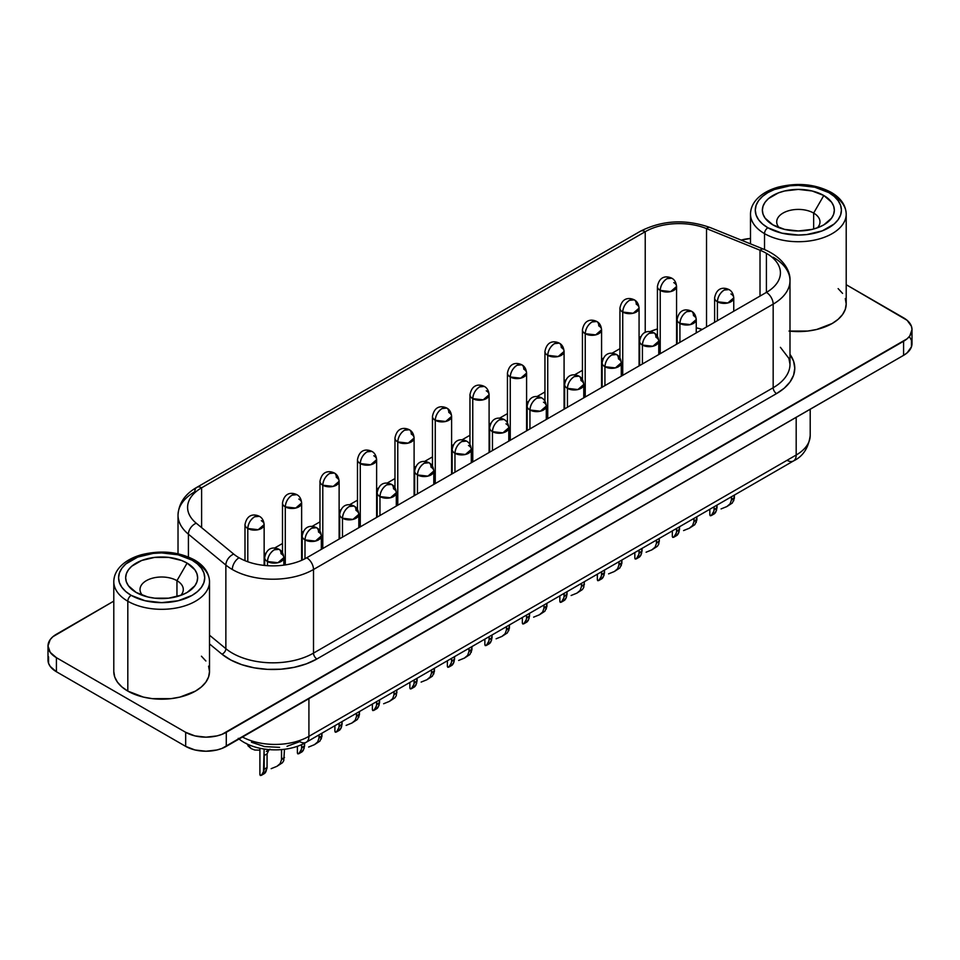 <?xml version="1.0" encoding="UTF-8"?>
<svg xmlns="http://www.w3.org/2000/svg" width="960" height="960" viewBox="0 0 960 960"><rect width="100%" height="100%" fill="white"/><g stroke="black" fill="none" stroke-linecap="round" stroke-linejoin="round"><path stroke-width="1.44" d="M208.584 666.168L209.508 671.556L208.584 676.944L205.86 682.128L201.432 686.904L195.48 691.092L179.964 697.08L170.988 698.652L152.316 698.652L143.34 697.08L127.812 691.092A47.856 27.624 0 0 1 113.796 671.556L114.708 676.944L117.432 682.128L121.86 686.904L127.812 691.092L127.812 601.224L127.812 691.092A47.856 27.624 0 0 0 179.964 697.08A47.856 27.624 0 0 0 209.508 671.556L209.508 581.688C209.16 572.856 204.156 565.608 194.496 559.956A4.788 2.76 -60 0 1 195.48 562.152A47.856 27.624 180 0 1 209.508 581.688A47.856 27.624 180 0 1 179.964 607.212A47.856 27.624 180 0 1 127.812 601.224A4.788 2.76 -60 0 1 131.196 595.368A43.068 24.864 180 0 1 131.196 560.196A43.068 24.864 180 0 1 192.108 560.196L178.128 554.808L161.652 552.912L153.24 553.392L137.724 557.1L125.832 563.964L121.86 568.26L119.4 572.928L118.584 577.776L119.4 582.636L121.86 587.292L125.832 591.588L131.196 595.368L145.164 600.756L161.652 602.64L178.128 600.756L192.108 595.368L197.46 591.588L201.444 587.292L203.892 582.636L204.72 577.776L203.892 572.928L201.444 568.26L197.46 563.964L192.108 560.196A4.788 2.76 -60 0 1 194.496 559.956A4.788 2.76 120 0 0 192.108 560.196A43.068 24.864 180 0 1 192.108 595.368A43.068 24.864 180 0 1 131.196 595.368A4.788 2.76 120 0 0 127.812 601.224A47.856 27.624 0 0 0 176.94 607.872A47.856 27.624 0 0 0 209.064 585.396M789.996 331.164A47.856 27.624 0 0 0 846.204 303.96L846.204 214.092C845.856 205.26 840.852 198.012 831.204 192.36A4.788 2.76 -60 0 1 832.188 194.556A47.856 27.624 180 0 1 846.204 214.092A47.856 27.624 180 0 1 816.66 239.616A47.856 27.624 180 0 1 764.52 233.628A4.788 2.76 -60 0 1 767.892 227.76A43.068 24.864 180 0 1 767.892 192.6A43.068 24.864 180 0 1 828.804 192.6L814.836 187.212L798.348 185.316L789.948 185.796L774.42 189.504L767.892 192.6L762.54 196.368L758.556 200.664L756.108 205.332L755.28 210.18L756.108 215.028L758.556 219.696L762.54 223.992L767.892 227.76L781.872 233.148L798.348 235.044L806.76 234.564L822.276 230.856L834.168 223.992L838.14 219.696L840.6 215.028L841.416 210.18L840.6 205.332L838.14 200.664L834.168 196.368L828.804 192.6A4.788 2.76 -60 0 1 831.204 192.36A4.788 2.76 120 0 0 828.804 192.6A43.068 24.864 180 0 1 828.804 227.76A43.068 24.864 180 0 1 767.892 227.76A4.788 2.76 120 0 0 764.52 233.628A47.856 27.624 0 0 0 813.648 240.264A47.856 27.624 0 0 0 845.772 217.8M813.648 213.072A21.636 12.492 0 0 0 785.448 211.872A21.636 12.492 0 0 0 779.28 227.808A21.636 12.492 180 0 1 776.712 221.904A21.636 12.492 180 0 1 790.068 210.36A21.636 12.492 180 0 1 813.648 213.072L813.648 228.996L813.648 213.072A21.636 12.492 180 0 1 819.984 221.904A21.636 12.492 180 0 1 817.416 227.808A21.636 12.492 0 0 0 813.648 213.072L823.8 195.492L813.648 213.072M772.896 224.88L772.896 224.88A35.988 20.784 180 0 1 772.908 195.492A35.988 20.784 180 0 1 823.8 195.492L831.6 202.224L833.652 206.124L834.348 210.18L833.652 214.236L831.6 218.136L823.8 224.88L818.352 227.46L812.124 229.38L798.348 230.964L784.584 229.38L772.896 224.88L765.096 218.136L763.056 214.236L762.36 210.18L763.056 206.124L765.096 202.224L768.42 198.636L778.356 192.9L784.584 190.98L798.348 189.396L812.124 190.98L823.8 195.492A35.988 20.784 180 0 1 823.8 224.88A35.988 20.784 180 0 1 772.896 224.88M176.952 580.668A21.636 12.492 0 0 0 148.752 579.468A21.636 12.492 0 0 0 142.584 595.404A21.636 12.492 180 0 1 140.016 589.5A21.636 12.492 180 0 1 153.372 577.956A21.636 12.492 180 0 1 176.952 580.668L176.952 596.592L176.952 580.668A21.636 12.492 180 0 1 183.288 589.5A21.636 12.492 180 0 1 180.72 595.404A21.636 12.492 0 0 0 176.952 580.668L187.104 563.088L176.952 580.668M136.2 592.476L136.2 592.476A35.988 20.784 180 0 1 136.2 563.088A35.988 20.784 180 0 1 187.104 563.088L194.904 569.832L196.944 573.72L197.64 577.776L196.944 581.832L194.904 585.732L187.104 592.476L181.644 595.056L168.672 598.164L154.62 598.164L147.876 596.976L136.2 592.476L128.4 585.732L126.348 581.832L125.652 577.776L126.348 573.72L128.4 569.832L131.724 566.232L141.648 560.496L154.62 557.4L168.672 557.4L181.644 560.496L187.104 563.088A35.988 20.784 180 0 1 187.104 592.476A35.988 20.784 180 0 1 136.2 592.476M750.936 210.372A47.856 27.624 0 0 0 764.52 233.628L764.52 249.54L764.52 233.628A47.856 27.624 180 0 1 750.492 214.092L750.492 243.864M490.86 641.94L492.048 637.668L489.132 639.348L489.132 636.66L489.072 639.972L492.048 637.668L492.048 634.98L491.544 640.296L489.336 643.692L490.86 641.94M496.116 638.796L501.9 636.444L496.116 638.796M505.128 633.708L501.9 636.444L505.128 633.708L506.46 629.94L505.128 633.708M506.46 626.652L506.46 629.94L506.46 626.652M528.348 620.292L529.536 616.02L526.632 617.7L526.632 615.012L526.56 618.336L529.536 616.02L529.536 613.332L529.032 618.648L526.824 622.056L528.348 620.292M533.616 617.148L539.4 614.796L533.616 617.148M542.616 612.06L539.4 614.796L542.616 612.06L543.96 608.292L542.616 612.06M543.96 605.004L543.96 608.292L543.96 605.004M565.848 598.644L567.036 594.372L564.12 596.052L564.12 593.364L564.06 596.688L567.036 594.372L567.036 591.684L566.532 597L564.324 600.408L565.848 598.644M571.104 595.5L576.888 593.148L571.104 595.5M580.116 590.412L576.888 593.148L580.116 590.412L581.448 586.644L580.116 590.412M581.448 583.368L581.448 586.644L581.448 583.368M603.336 576.996L604.524 572.724L601.62 574.404L601.62 571.716L601.548 575.04L604.524 572.724L604.524 570.036L604.02 575.352L601.812 578.76L603.336 576.996M608.592 573.864L614.376 571.5L608.592 573.864M617.604 568.764L614.376 571.5L617.604 568.764L618.936 564.996L617.604 568.764M618.936 561.72L618.936 564.996L618.936 561.72M640.824 555.36L642.024 551.076L639.108 552.756L639.108 550.068L639.036 553.392L642.024 551.076L642.024 548.388L641.508 553.716L639.312 557.112L640.824 555.36M646.092 552.216L651.876 549.852L646.092 552.216M655.104 547.116L651.876 549.852L655.104 547.116L656.436 543.348L655.104 547.116M656.436 540.072L656.436 543.348L656.436 540.072M678.324 533.712L679.512 529.428L676.596 531.108L676.596 528.42L676.536 531.744L679.512 529.428L679.512 526.74L679.008 532.068L676.8 535.464L678.324 533.712M683.58 530.568L689.364 528.216L683.58 530.568M692.592 525.468L689.364 528.216L692.592 525.468L693.924 521.7L692.592 525.468M693.924 518.424L693.924 521.7L693.924 518.424M715.812 512.064L717 507.78L714.096 509.46L714.096 506.784L714.024 510.096L717 507.78L717 505.104L716.496 510.42L714.3 513.816L715.812 512.064M721.08 508.92L726.864 506.568L721.08 508.92M730.08 503.82L726.864 506.568L730.08 503.82L731.424 500.052L730.08 503.82M731.424 496.776L731.424 500.052L731.424 496.776M453.36 663.588L454.548 659.304L451.644 660.996L451.644 658.308L451.572 661.62L454.548 659.304L454.548 656.628L454.044 661.944L451.848 665.34L453.36 663.588M458.628 660.444L464.412 658.092L458.628 660.444M467.628 655.356L464.412 658.092L467.628 655.356L468.972 651.576L467.628 655.356M468.972 648.3L468.972 651.576L468.972 648.3M415.872 685.236L417.06 680.952L414.156 682.632L414.156 679.956L414.084 683.268L417.06 680.952L417.06 678.276L416.556 683.592L414.348 686.988L415.872 685.236M421.128 682.092L426.912 679.74L421.128 682.092M430.14 676.992L426.912 679.74L430.14 676.992L431.472 673.224L430.14 676.992M431.472 669.948L431.472 673.224L431.472 669.948M378.372 706.884L379.572 702.6L376.656 704.28L376.656 701.592L376.584 704.916L379.572 702.6L379.572 699.912L379.068 705.24L376.86 708.636L378.372 706.884M383.64 703.74L389.424 701.376L383.64 703.74M392.652 698.64L389.424 701.376L392.652 698.64L393.984 694.872L392.652 698.64M393.984 691.596L393.984 694.872L393.984 691.596M340.884 728.52L342.072 724.248L339.168 725.928L339.168 723.24L339.096 726.564L342.072 724.248L342.072 721.56L341.568 726.888L339.36 730.284L340.884 728.52M346.14 725.388L351.936 723.024L346.14 725.388M355.152 720.288L351.936 723.024L355.152 720.288L356.484 716.52L355.152 720.288M356.484 713.244L356.484 716.52L356.484 713.244M303.396 750.168L304.584 745.896L301.668 747.576L301.668 744.576L301.608 748.212L304.584 745.896L304.584 743.16L304.08 748.524L301.872 751.932L303.396 750.168M308.652 747.036L314.436 744.672L308.652 747.036M317.664 741.936L314.436 744.672L317.664 741.936L318.996 738.168L317.664 741.936M318.996 734.892L318.996 738.168L318.996 734.892M265.896 771.816L267.084 767.544L264.18 769.224L264.18 755.544L267.084 753.864L267.084 767.544L264.18 769.224L264.18 755.544L267.084 753.864L268.572 750.468L267.084 753.864L267.024 768.18L264.384 773.58L265.896 771.816M271.164 768.672L276.948 766.32L271.164 768.672M280.164 763.584L276.948 766.32L280.164 763.584L281.508 759.816L280.164 763.584M281.508 749.604L281.508 759.816L281.508 749.604M254.568 516.792C250.452 519.624 248.196 523.536 247.8 528.504L258.228 529.704L264.144 524.604A9.576 5.52 180 0 1 258.228 529.704A9.576 5.52 180 0 1 247.8 528.504L247.8 561.756L247.8 528.504A9.576 5.52 180 0 1 244.992 524.604A9.576 5.52 0 0 0 247.8 528.504A9.576 5.52 -60 0 1 254.568 516.792A9.576 5.52 -60 0 1 259.356 516.312L254.568 516.792M292.056 495.144C287.952 497.976 285.696 501.888 285.288 506.868L295.728 508.056L301.632 502.956A9.576 5.52 180 0 1 295.728 508.056A9.576 5.52 180 0 1 285.288 506.868L285.288 564.924L285.288 506.868A9.576 5.52 180 0 1 282.492 502.956A9.576 5.52 0 0 0 285.288 506.868A9.576 5.52 -60 0 1 292.056 495.144A9.576 5.52 -60 0 1 296.844 494.664L292.056 495.144M329.556 473.496C325.44 476.328 323.184 480.24 322.788 485.22L333.216 486.408L339.12 481.308A9.576 5.52 180 0 1 333.216 486.408A9.576 5.52 180 0 1 322.788 485.22L322.788 548.508L322.788 485.22A9.576 5.52 180 0 1 319.98 481.308A9.576 5.52 0 0 0 322.788 485.22A9.576 5.52 -60 0 1 329.556 473.496A9.576 5.52 -60 0 1 334.344 473.016L329.556 473.496M367.044 451.848C362.94 454.68 360.684 458.592 360.276 463.572L370.704 464.772L376.62 459.66A9.576 5.52 180 0 1 370.704 464.772A9.576 5.52 180 0 1 360.276 463.572L360.276 526.872L360.276 463.572A9.576 5.52 180 0 1 357.48 459.66A9.576 5.52 0 0 0 360.276 463.572A9.576 5.52 -60 0 1 367.044 451.848A9.576 5.52 -60 0 1 371.832 451.368L367.044 451.848M404.544 430.2C400.428 433.032 398.172 436.944 397.776 441.924L408.204 443.124L414.108 438.012A9.576 5.52 180 0 1 408.204 443.124A9.576 5.52 180 0 1 397.776 441.924L397.776 505.224L397.776 441.924A9.576 5.52 180 0 1 394.968 438.012A9.576 5.52 0 0 0 397.776 441.924A9.576 5.52 -60 0 1 404.544 430.2A9.576 5.52 -60 0 1 409.32 429.732L404.544 430.2M666.996 278.676C662.88 281.508 660.624 285.42 660.228 290.4L670.656 291.6L676.56 286.488A9.576 5.52 180 0 1 670.656 291.6A9.576 5.52 180 0 1 660.228 290.4L660.228 353.7L660.228 290.4A9.576 5.52 180 0 1 657.42 286.488A9.576 5.52 0 0 0 660.228 290.4A9.576 5.52 -60 0 1 666.996 278.676A9.576 5.52 -60 0 1 671.772 278.196L666.996 278.676M629.496 300.324C625.392 303.156 623.136 307.068 622.728 312.048L633.156 313.248L639.072 308.136A9.576 5.52 180 0 1 633.156 313.248A9.576 5.52 180 0 1 622.728 312.048L622.728 375.348L622.728 312.048A9.576 5.52 180 0 1 619.932 308.136A9.576 5.52 0 0 0 622.728 312.048A9.576 5.52 -60 0 1 629.496 300.324A9.576 5.52 -60 0 1 634.284 299.844L629.496 300.324M592.008 321.972C587.892 324.804 585.636 328.716 585.24 333.696L595.668 334.884L601.572 329.784A9.576 5.52 180 0 1 595.668 334.884A9.576 5.52 180 0 1 585.24 333.696L585.24 396.984L585.24 333.696A9.576 5.52 180 0 1 582.432 329.784A9.576 5.52 0 0 0 585.24 333.696A9.576 5.52 -60 0 1 592.008 321.972A9.576 5.52 -60 0 1 596.796 321.492L592.008 321.972M554.508 343.62C550.404 346.452 548.148 350.364 547.74 355.332L558.18 356.532L564.084 351.432A9.576 5.52 180 0 1 558.18 356.532A9.576 5.52 180 0 1 547.74 355.332L547.74 418.632L547.74 355.332A9.576 5.52 180 0 1 544.944 351.432A9.576 5.52 0 0 0 547.74 355.332A9.576 5.52 -60 0 1 554.508 343.62A9.576 5.52 -60 0 1 559.296 343.14L554.508 343.62M517.02 365.256C512.904 368.1 510.648 372 510.252 376.98L520.68 378.18L526.596 373.08A9.576 5.52 180 0 1 520.68 378.18A9.576 5.52 180 0 1 510.252 376.98L510.252 440.28L510.252 376.98A9.576 5.52 180 0 1 507.444 373.08A9.576 5.52 0 0 0 510.252 376.98A9.576 5.52 -60 0 1 517.02 365.256A9.576 5.52 -60 0 1 521.808 364.788L517.02 365.256M479.532 386.904C475.416 389.748 473.16 393.648 472.764 398.628L483.192 399.828L489.096 394.728A9.576 5.52 180 0 1 483.192 399.828A9.576 5.52 180 0 1 472.764 398.628L472.764 461.928L472.764 398.628A9.576 5.52 180 0 1 469.956 394.728A9.576 5.52 0 0 0 472.764 398.628A9.576 5.52 -60 0 1 479.532 386.904A9.576 5.52 -60 0 1 484.308 386.436L479.532 386.904M261.336 520.692A9.576 5.52 180 0 1 264.144 524.604C263.7 520.488 262.116 517.728 259.356 516.312L259.356 516.312C256.032 514.608 247.368 512.52 244.992 524.604L244.992 560.676M298.824 499.044A9.576 5.52 180 0 1 301.632 502.956C301.2 498.84 299.604 496.08 296.844 494.664L296.844 494.664C293.52 492.96 284.856 490.884 282.492 502.956L282.492 552.732M336.324 477.396A9.576 5.52 180 0 1 339.12 481.308C338.688 477.192 337.092 474.432 334.344 473.016A9.576 5.52 -60 0 1 336.324 477.396M373.812 455.76A9.576 5.52 180 0 1 376.62 459.66C376.188 455.544 374.592 452.784 371.832 451.368A9.576 5.52 -60 0 1 371.832 451.38C368.508 449.676 359.844 447.588 357.48 459.66L357.48 509.436M411.312 434.112A9.576 5.52 180 0 1 414.108 438.012C413.676 433.896 412.08 431.136 409.32 429.732A9.576 5.52 -60 0 1 411.312 434.112M673.764 282.588A9.576 5.52 180 0 1 676.56 286.488C676.128 282.372 674.532 279.612 671.772 278.196A9.576 5.52 -60 0 1 671.784 278.208C668.448 276.504 659.784 274.416 657.42 286.488L657.42 336.264M636.264 304.224A9.576 5.52 180 0 1 639.072 308.136C638.64 304.02 637.044 301.26 634.284 299.844A9.576 5.52 -60 0 1 636.264 304.224M598.776 325.872A9.576 5.52 180 0 1 601.572 329.784C601.14 325.668 599.544 322.908 596.796 321.492A9.576 5.52 -60 0 1 598.776 325.872M561.276 347.52A9.576 5.52 180 0 1 564.084 351.432C563.652 347.316 562.056 344.556 559.296 343.14A9.576 5.52 -60 0 1 561.276 347.52M523.788 369.168A9.576 5.52 180 0 1 526.596 373.08C526.152 368.964 524.556 366.204 521.808 364.788A9.576 5.52 -60 0 1 523.788 369.168M486.288 390.816A9.576 5.52 180 0 1 489.096 394.728C488.664 390.612 487.068 387.84 484.308 386.436A9.576 5.52 -60 0 1 484.32 386.436C480.984 384.732 472.32 382.644 469.956 394.728L469.956 444.492M247.992 745.788L251.088 748.536M274.26 549.804C270.156 552.636 267.9 556.548 267.492 561.528L277.92 562.728L283.836 557.616A9.576 5.52 180 0 1 277.92 562.728A9.576 5.52 180 0 1 267.492 561.528L267.492 565.692L267.492 561.528A9.576 5.52 180 0 1 264.696 557.616A9.576 5.52 0 0 0 267.492 561.528A9.576 5.52 -60 0 1 274.26 549.804A9.576 5.52 -60 0 1 279.048 549.324L274.26 549.804M311.76 528.156C307.644 530.988 305.388 534.9 304.992 539.88L315.42 541.08L321.324 535.968A9.576 5.52 180 0 1 315.42 541.08A9.576 5.52 180 0 1 304.992 539.88L304.992 558.744L304.992 539.88A9.576 5.52 180 0 1 302.184 535.968A9.576 5.52 0 0 0 304.992 539.88A9.576 5.52 -60 0 1 311.76 528.156A9.576 5.52 -60 0 1 316.536 527.688L311.76 528.156M349.248 506.508C345.132 509.352 342.876 513.252 342.48 518.232L352.908 519.432L358.824 514.32A9.576 5.52 180 0 1 352.908 519.432A9.576 5.52 180 0 1 342.48 518.232L342.48 537.144L342.48 518.232A9.576 5.52 180 0 1 339.672 514.32A9.576 5.52 0 0 0 342.48 518.232A9.576 5.52 -60 0 1 349.248 506.508A9.576 5.52 -60 0 1 354.036 506.04L349.248 506.508M386.736 484.86C382.632 487.704 380.376 491.604 379.968 496.584L390.408 497.784L396.312 492.684A9.576 5.52 180 0 1 390.408 497.784A9.576 5.52 180 0 1 379.968 496.584L379.968 515.496L379.968 496.584A9.576 5.52 180 0 1 377.172 492.684A9.576 5.52 0 0 0 379.968 496.584A9.576 5.52 -60 0 1 386.736 484.86A9.576 5.52 -60 0 1 391.524 484.392L386.736 484.86M424.236 463.212C420.12 466.056 417.864 469.956 417.468 474.936L427.896 476.136L433.8 471.036A9.576 5.52 180 0 1 427.896 476.136A9.576 5.52 180 0 1 417.468 474.936L417.468 493.848L417.468 474.936A9.576 5.52 180 0 1 414.66 471.036A9.576 5.52 0 0 0 417.468 474.936A9.576 5.52 -60 0 1 424.236 463.212A9.576 5.52 -60 0 1 429.024 462.744L424.236 463.212M461.724 441.576C457.62 444.408 455.364 448.32 454.956 453.288L465.384 454.488L471.3 449.388A9.576 5.52 180 0 1 465.384 454.488A9.576 5.52 180 0 1 454.956 453.288L454.956 472.2L454.956 453.288A9.576 5.52 180 0 1 452.16 449.388A9.576 5.52 0 0 0 454.956 453.288A9.576 5.52 -60 0 1 461.724 441.576A9.576 5.52 -60 0 1 466.512 441.096L461.724 441.576M724.176 290.052C720.072 292.884 717.816 296.796 717.408 301.764L727.836 302.964L733.752 297.864A9.576 5.52 180 0 1 727.836 302.964A9.576 5.52 180 0 1 717.408 301.764L717.408 320.676L717.408 301.764A9.576 5.52 180 0 1 714.612 297.864A9.576 5.52 0 0 0 717.408 301.764A9.576 5.52 -60 0 1 724.176 290.052A9.576 5.52 -60 0 1 728.964 289.572L724.176 290.052M686.688 311.688C682.572 314.532 680.316 318.432 679.92 323.412L690.348 324.612L696.252 319.512A9.576 5.52 180 0 1 690.348 324.612A9.576 5.52 180 0 1 679.92 323.412L679.92 342.324L679.92 323.412A9.576 5.52 180 0 1 677.112 319.512A9.576 5.52 0 0 0 679.92 323.412A9.576 5.52 -60 0 1 686.688 311.688A9.576 5.52 -60 0 1 691.476 311.22L686.688 311.688M649.188 333.336C645.084 336.18 642.828 340.08 642.42 345.06L652.86 346.26L658.764 341.148A9.576 5.52 180 0 1 652.86 346.26A9.576 5.52 180 0 1 642.42 345.06L642.42 363.972L642.42 345.06A9.576 5.52 180 0 1 639.624 341.148A9.576 5.52 0 0 0 642.42 345.06A9.576 5.52 -60 0 1 649.188 333.336A9.576 5.52 -60 0 1 653.976 332.868L649.188 333.336M611.7 354.984C607.584 357.816 605.328 361.728 604.932 366.708L615.36 367.908L621.276 362.796A9.576 5.52 180 0 1 615.36 367.908A9.576 5.52 180 0 1 604.932 366.708L604.932 385.62L604.932 366.708A9.576 5.52 180 0 1 602.124 362.796A9.576 5.52 0 0 0 604.932 366.708A9.576 5.52 -60 0 1 611.7 354.984A9.576 5.52 -60 0 1 616.488 354.516L611.7 354.984M574.212 376.632C570.096 379.464 567.84 383.376 567.444 388.356L577.872 389.556L583.776 384.444A9.576 5.52 180 0 1 577.872 389.556A9.576 5.52 180 0 1 567.444 388.356L567.444 407.268L567.444 388.356A9.576 5.52 180 0 1 564.636 384.444A9.576 5.52 0 0 0 567.444 388.356A9.576 5.52 -60 0 1 574.212 376.632A9.576 5.52 -60 0 1 578.988 376.152L574.212 376.632M536.712 398.28C532.608 401.112 530.352 405.024 529.944 410.004L540.372 411.204L546.288 406.092A9.576 5.52 180 0 1 540.372 411.204A9.576 5.52 180 0 1 529.944 410.004L529.944 428.916L529.944 410.004A9.576 5.52 180 0 1 527.148 406.092A9.576 5.52 0 0 0 529.944 410.004A9.576 5.52 -60 0 1 536.712 398.28A9.576 5.52 -60 0 1 541.5 397.8L536.712 398.28M281.028 553.716A9.576 5.52 180 0 1 283.836 557.616C283.404 553.5 281.808 550.74 279.048 549.324A9.576 5.52 -60 0 1 281.028 553.716M318.528 532.068A9.576 5.52 180 0 1 321.324 535.968C320.892 531.852 319.296 529.092 316.536 527.688A9.576 5.52 -60 0 1 318.528 532.068M356.016 510.42A9.576 5.52 180 0 1 358.824 514.32C358.38 510.204 356.796 507.444 354.036 506.04A9.576 5.52 -60 0 1 356.016 510.42M393.504 488.772A9.576 5.52 180 0 1 396.312 492.684C395.88 488.568 394.284 485.796 391.524 484.392A9.576 5.52 -60 0 1 393.504 488.772M431.004 467.124A9.576 5.52 180 0 1 433.8 471.036C433.368 466.92 431.772 464.16 429.024 462.744A9.576 5.52 -60 0 1 431.004 467.124M468.492 445.476A9.576 5.52 180 0 1 471.3 449.388C470.868 445.272 469.272 442.512 466.512 441.096L466.512 441.096C463.188 439.392 454.524 437.304 452.16 449.388L452.16 473.82M730.944 293.952A9.576 5.52 180 0 1 733.752 297.864C733.32 293.748 731.724 290.988 728.964 289.572L728.964 289.572C725.64 287.868 716.976 285.78 714.612 297.864L714.612 322.296M693.456 315.6A9.576 5.52 180 0 1 696.252 319.512C695.82 315.396 694.224 312.624 691.476 311.22A9.576 5.52 -60 0 1 693.456 315.6M655.956 337.248A9.576 5.52 180 0 1 658.764 341.148C658.332 337.044 656.736 334.272 653.976 332.868A9.576 5.52 -60 0 1 655.956 337.248M618.468 358.896A9.576 5.52 180 0 1 621.276 362.796C620.832 358.68 619.236 355.92 616.488 354.516A9.576 5.52 -60 0 1 618.468 358.896M580.98 380.544A9.576 5.52 180 0 1 583.776 384.444C583.344 380.328 581.748 377.568 578.988 376.152A9.576 5.52 -60 0 1 580.98 380.544M543.48 402.18A9.576 5.52 180 0 1 546.288 406.092C545.856 401.976 544.26 399.216 541.5 397.8A9.576 5.52 -60 0 1 541.5 397.812C538.176 396.108 529.512 394.02 527.148 406.092L527.148 430.524M276.948 766.32L282.42 762.768L283.74 760.692L284.484 749.28L283.776 760.608M264.108 769.86L264.108 749.064L263.472 772.404M314.436 744.672L319.908 741.12L321.912 736.488L321.972 733.164L321.276 738.96M301.608 744.6L301.608 748.212L301.608 744.6M351.936 723.024L357.408 719.472L359.4 714.84L359.472 711.528L358.764 717.312M339.096 723.288L339.096 726.564L339.096 723.288M389.424 701.376L394.896 697.824L396.228 695.748L396.96 689.88L396.264 695.664M376.584 701.64L376.584 704.916L376.584 701.64M426.912 679.74L432.384 676.188L434.388 671.544L434.448 668.232L433.752 674.016M414.084 679.992L414.084 683.268L414.084 679.992M464.412 658.092L469.884 654.54L471.876 649.896L471.948 646.584L471.24 652.368M451.572 658.344L451.572 661.62L451.572 658.344M726.864 506.568L732.336 503.016L734.328 498.372L734.4 495.06L733.692 500.844M714.024 506.82L714.024 510.096L714.024 506.82M689.364 528.216L694.836 524.664L696.84 520.02L696.9 516.708L696.204 522.492M676.536 528.468L676.536 531.744L676.536 528.468M651.876 549.852L657.348 546.3L658.68 544.224L659.412 538.356L658.716 544.14M639.036 550.116L639.036 553.392L639.036 550.116M614.376 571.5L619.86 567.948L621.852 563.316L621.924 559.992L621.216 565.788M601.548 571.764L601.548 575.04L601.548 571.764M576.888 593.148L582.36 589.596L583.692 587.52L584.424 581.64L583.728 587.436M564.06 593.4L564.06 596.688L564.06 593.4M539.4 614.796L544.872 611.244L546.864 606.612L546.936 603.288L546.228 609.084M526.56 615.048L526.56 618.336L526.56 615.048M442.032 408.552C437.928 411.396 435.672 415.296 435.264 420.276L445.692 421.476L451.608 416.364A9.576 5.52 180 0 1 445.692 421.476A9.576 5.52 180 0 1 435.264 420.276L435.264 483.576L435.264 420.276A9.576 5.52 180 0 1 432.468 416.364A9.576 5.52 0 0 0 435.264 420.276A9.576 5.52 -60 0 1 442.032 408.552A9.576 5.52 -60 0 1 446.82 408.084L442.032 408.552M448.8 412.464A9.576 5.52 180 0 1 451.608 416.364C451.176 412.248 449.58 409.488 446.82 408.084A9.576 5.52 -60 0 1 448.8 412.464M499.224 419.928C495.108 422.76 492.852 426.672 492.456 431.652L502.884 432.84L508.788 427.74A9.576 5.52 180 0 1 502.884 432.84A9.576 5.52 180 0 1 492.456 431.652L492.456 450.552L492.456 431.652A9.576 5.52 180 0 1 489.648 427.74A9.576 5.52 0 0 0 492.456 431.652A9.576 5.52 -60 0 1 499.224 419.928A9.576 5.52 -60 0 1 504 419.448L499.224 419.928M505.992 423.828A9.576 5.52 180 0 1 508.788 427.74C508.356 423.624 506.76 420.864 504 419.448A9.576 5.52 -60 0 1 504.012 419.448C500.676 417.744 492.024 415.668 489.648 427.74L489.648 452.172M501.9 636.444L507.372 632.892L509.376 628.26L509.436 624.936L508.74 630.72M489.072 636.696L489.072 639.972L489.072 636.696M178.02 515.052A57.42 33.156 0 0 0 188.412 534.18L225.864 565.068A9.576 6.396 -50.5 0 1 233.712 554.088L196.248 523.2A9.576 6.396 129.5 0 0 188.412 534.18L225.864 565.068A57.42 33.156 0 0 0 232.308 569.496A9.576 5.52 -60 0 1 239.064 557.772A47.856 27.624 180 0 1 233.712 554.088A9.576 6.396 129.5 0 0 225.864 565.068L225.864 648.684A4.788 3.204 -50.5 0 1 221.952 654.18L209.508 643.92L221.952 654.18L230.88 660.06L241.8 664.68L254.196 667.836L267.492 669.36L281.028 669.192L294.18 667.332L306.336 663.864L316.896 658.98L776.556 393.588L784.296 388.152L790.044 381.936L793.584 375.204L794.784 368.196L793.584 361.188L789.996 354.384A62.208 35.916 180 0 1 776.556 393.588A4.788 2.76 60 0 1 773.172 387.732A57.42 33.156 0 0 0 789.996 364.284L788.892 358.38L780.42 347.328M178.02 553.776L178.02 515.16A57.42 33.156 180 0 1 194.844 491.724A9.576 5.52 60 0 1 196.824 487.344A9.576 5.52 60 0 1 201.612 487.812A9.576 5.52 -120 0 0 196.824 487.344C184.968 494.088 178.704 503.364 178.02 515.16A57.42 33.156 180 0 0 188.412 534.18L188.412 556.992L188.412 534.18A9.576 6.396 -50.5 0 1 196.248 523.2A47.856 27.624 180 0 1 201.612 487.812L645.228 231.696A9.576 5.52 -120 0 0 640.452 231.216A9.576 5.52 60 0 1 645.228 231.696A47.856 27.624 180 0 1 706.524 228.6L760.02 250.224A47.856 27.624 180 0 1 766.404 253.32A47.856 27.624 180 0 1 780.42 272.856A47.856 27.624 180 0 1 766.404 292.392L766.404 253.32A47.856 27.624 180 0 1 766.404 292.392A9.576 5.52 60 0 1 773.172 304.116A57.42 33.156 0 0 0 789.996 280.2M909.816 337.272L911.448 340.38L911.448 346.848L907.164 352.824L903.588 355.344L221.928 748.44L216.96 749.976L205.98 751.236L194.988 749.976L185.676 746.376L56.412 671.748L50.184 666.372L48.552 663.264L48.552 656.796M912 329.556L912 343.62A28.716 16.572 0 0 1 903.588 355.344L903.588 341.268L903.588 355.344L226.284 746.376L226.284 732.312A28.716 16.572 180 0 1 185.676 732.312L185.676 746.376L56.412 671.748L56.412 657.684L185.676 732.312L185.676 746.376A28.716 16.572 0 0 0 226.284 746.376L226.284 732.312L903.588 341.268A28.716 16.572 180 0 0 912 329.556A28.716 16.572 180 0 0 903.588 317.832L846.204 284.7L907.164 320.34L911.448 326.316L912 329.556L909.816 335.892L907.164 338.76L221.928 734.376L216.96 735.912L205.98 737.172L194.988 735.912L185.676 732.312L56.412 657.684L50.184 652.308L48 645.96L50.184 639.624L52.836 636.756L113.796 601.116L56.412 634.236A28.716 16.572 180 0 0 48 645.96L48 660.024A28.716 16.572 0 0 0 56.412 671.748L56.412 657.684A28.716 16.572 180 0 1 48 645.96M741.18 240.096L750.492 238.464A28.716 16.572 180 0 0 741.18 240.096M789.012 331.056L807.684 331.056L816.66 329.484L832.188 323.496L838.14 319.308L842.568 314.532L845.292 309.348L846.204 303.96L845.292 298.572M842.568 293.388L838.14 288.612M205.86 660.984L201.432 656.208M702.252 329.424L696.252 327.816A47.856 27.624 0 0 1 702.252 329.424M657.42 328.956L650.064 331.62A47.856 27.624 0 0 1 657.42 328.956M640.74 336.66L639.072 337.62L640.74 336.66M619.932 348.672L612.024 353.232L619.932 348.672M603.252 358.296L601.572 359.268L603.252 358.296M582.432 370.32L574.536 374.88L582.432 370.32M565.764 379.944L564.084 380.916L565.764 379.944M544.944 391.968L537.036 396.528L544.944 391.968M528.264 401.592L526.596 402.564L528.264 401.592M507.444 413.616L499.548 418.176L507.444 413.616M490.776 423.24L489.096 424.212L490.776 423.24M469.956 435.264L462.06 439.824L469.956 435.264M453.276 444.888L451.608 445.848L453.276 444.888M432.468 456.9L424.56 461.472L432.468 456.9M415.788 466.536L414.108 467.496L415.788 466.536M394.968 478.548L387.072 483.108L394.968 478.548M378.288 488.184L376.62 489.144L378.288 488.184M357.48 500.196L349.572 504.756L357.48 500.196M340.8 509.82L339.12 510.792L340.8 509.82M319.98 521.844L312.084 526.404L319.98 521.844M303.312 531.468L301.632 532.44L303.312 531.468M282.492 543.492L274.584 548.052L282.492 543.492M265.812 553.116L264.144 554.088L265.812 553.116M242.472 737.028A47.856 27.624 0 0 0 308.916 736.344A12.924 7.464 60 0 1 306.24 742.26A12.924 7.464 60 0 1 299.772 741.612L287.028 746.304M279.636 747.348L264.564 746.592L251.472 742.224M706.524 228.6A9.576 4.488 -68 0 1 710.124 227.544A9.576 4.488 112 0 0 706.524 228.6L706.524 326.964L706.524 228.6L760.02 250.224A9.576 4.488 -68 0 1 763.608 249.168A9.576 4.488 112 0 0 760.02 250.224A47.856 27.624 180 0 1 766.404 253.32L766.404 292.392L306.744 557.772A9.576 5.52 60 0 1 313.512 569.496L773.172 304.116A9.576 5.52 -120 0 0 766.404 292.392L306.744 557.772A47.856 27.624 180 0 1 239.064 557.772A9.576 5.52 120 0 0 232.308 569.496A57.42 33.156 0 0 0 313.512 569.496A9.576 5.52 -120 0 0 306.744 557.772A47.856 27.624 180 0 1 239.064 557.772A47.856 27.624 180 0 1 233.712 554.088L196.248 523.2A47.856 27.624 180 0 1 187.596 507.348A47.856 27.624 180 0 1 201.612 487.812L201.612 527.616L201.612 487.812L645.228 231.696A47.856 27.624 180 0 1 706.524 228.6M773.172 387.732A57.42 33.156 0 0 0 789.996 364.284L789.996 280.668A57.42 33.156 180 0 1 773.172 304.116L773.172 387.732L313.512 653.112L313.512 569.496A57.42 33.156 180 0 1 232.308 569.496A57.42 33.156 180 0 1 225.864 565.068L225.864 648.684L209.508 635.196L225.864 648.684A57.42 33.156 0 0 0 313.512 653.112L313.512 569.496L773.172 304.116L773.172 387.732A4.788 2.76 -120 0 0 776.556 393.588L316.896 658.98A4.788 2.76 60 0 1 313.512 653.112L773.172 387.732M773.172 257.22A57.42 33.156 180 0 1 789.996 280.668C790.62 270.864 783.108 257.268 763.608 249.168L710.112 227.532C685.62 218.928 662.4 220.152 640.452 231.216L196.824 487.344M760.02 296.076L760.02 250.224L760.02 296.076M645.228 332.436L645.228 231.696L645.228 332.436M238.236 738.336C254.448 752.148 287.088 753.648 306.24 742.26A12.924 7.464 -120 0 0 308.916 736.344L796.188 455.016A47.856 27.624 0 0 0 810.204 435.48A47.856 27.624 180 0 1 796.188 455.016A12.924 7.464 60 0 1 793.512 460.932A12.924 7.464 -120 0 0 796.188 455.016L796.188 417.348L796.188 455.016L308.916 736.344L308.916 698.676L308.916 736.344A47.856 27.624 180 0 1 242.544 737.064M225.864 648.684A57.42 33.156 0 0 0 313.512 653.112A4.788 2.76 -120 0 0 316.896 658.98A62.208 35.916 180 0 1 221.952 654.18A4.788 3.204 129.5 0 0 225.864 648.684M810.204 409.26L810.204 435.48C808.548 447.924 802.98 456.408 793.512 460.932A12.924 7.464 60 0 1 787.056 460.284M484.884 644.568L485.268 645.624L486.372 645.42L488.868 641.112M522.372 622.92L522.756 623.976L523.86 623.772L526.356 619.464M559.872 601.272L560.256 602.34L561.36 602.124L563.856 597.816M597.36 579.636L597.744 580.692L598.848 580.476L601.344 576.168M634.86 557.988L635.232 559.044L636.348 558.828L638.832 554.52M672.348 536.34L672.732 537.396L673.836 537.18L676.332 532.884M709.836 514.692L710.22 515.748L711.324 515.532L713.82 511.236M447.384 666.216L447.768 667.272L448.884 667.068L451.368 662.76M409.896 687.864L410.28 688.92L411.384 688.704L413.88 684.408M372.408 709.512L372.78 710.568L373.896 710.352L376.38 706.056M334.908 731.16L335.292 732.216L336.396 732L338.892 727.692M297.42 752.808L297.804 753.864L298.908 753.648L301.404 749.34M259.92 774.444L260.304 775.5L261.408 775.296L263.904 770.988M284.484 757.5L281.568 759.18L281.568 749.604L281.508 759.816L284.484 757.5M264.492 773.52L261.228 775.404L259.908 774.624M264.384 773.58L265.092 772.992M270 749.172L268.572 750.468M266.4 751.356L269.532 749.688M321.972 735.852L319.068 737.532L319.068 734.844L318.996 738.168L321.972 735.852M301.98 751.872L298.728 753.756L297.396 752.976M301.608 748.212L300.972 750.756M301.872 751.932L302.592 751.344M359.472 714.204L356.556 715.884L356.556 713.208L356.484 716.52L359.472 714.204M339.48 730.224L336.216 732.108L334.896 731.328M339.096 726.564L338.46 729.108M339.36 730.284L340.08 729.708M396.96 692.556L394.044 694.236L394.044 691.56L393.984 694.872L396.96 692.556M376.968 708.576L373.716 710.46L372.384 709.68M376.584 704.916L375.96 707.46M376.86 708.636L377.568 708.06M434.448 670.92L431.544 672.6L431.544 669.912L431.472 673.224L434.448 670.92M414.468 686.928L411.204 688.812L409.884 688.032M414.084 683.268L413.448 685.824M414.348 686.988L415.068 686.412M471.948 649.272L469.032 650.952L469.032 648.264L468.972 651.576L471.948 649.272M451.956 665.292L448.692 667.164L447.372 666.384M451.572 661.62L450.936 664.176M451.848 665.34L452.556 664.764M734.4 497.748L731.484 499.428L731.484 496.74L731.424 500.052L734.4 497.748M714.408 513.768L711.144 515.64L709.824 514.86M714.024 510.096L713.388 512.652M714.3 513.816L715.008 513.24M696.9 519.384L693.996 521.076L693.996 518.388L693.924 521.7L696.9 519.384M676.92 535.404L673.656 537.288L672.336 536.508M676.536 531.744L675.9 534.3M676.8 535.464L677.52 534.888M659.412 541.032L656.496 542.712L656.496 540.036L656.436 543.348L659.412 541.032M639.42 557.052L636.168 558.936L634.836 558.156M639.036 553.392L638.412 555.936M639.312 557.112L640.02 556.536M621.924 562.68L619.008 564.36L619.008 561.672L618.936 564.996L621.924 562.68M601.932 578.7L598.668 580.584L597.348 579.804M601.548 575.04L600.912 577.584M601.812 578.76L602.532 578.172M584.424 584.328L581.52 586.008L581.52 583.32L581.448 586.644L584.424 584.328M564.432 600.348L561.18 602.232L559.848 601.452M564.06 596.688L563.424 599.232M564.324 600.408L565.044 599.82M546.936 605.976L544.02 607.656L544.02 604.968L543.96 608.292L546.936 605.976M526.944 621.996L523.68 623.868L522.36 623.088M526.56 618.336L525.924 620.88M526.824 622.056L527.544 621.468M509.436 627.624L506.46 629.94L506.532 626.616L506.532 629.304L509.436 627.624M489.444 643.644L486.192 645.516L484.872 644.736M489.072 639.972L488.436 642.528M489.336 643.692L490.056 643.116M259.908 750.156L254.76 750.024L251.352 748.692L246.42 743.4M114.228 577.98A47.856 27.624 0 0 0 127.812 601.224A47.856 27.624 180 0 1 113.796 581.688L113.796 671.556M264.144 565.404L264.144 524.604M301.632 560.34L301.632 502.956M339.12 539.076L339.12 481.308M376.62 517.44L376.62 459.66M414.108 495.792L414.108 438.012M676.56 344.268L676.56 286.488M639.072 365.904L639.072 308.136M601.572 387.552L601.572 329.784M564.084 409.2L564.084 351.432M526.596 430.848L526.596 373.08M489.096 452.496L489.096 394.728M283.836 565.14L283.836 557.616M321.324 549.36L321.324 535.968M358.824 527.712L358.824 514.32M396.312 506.064L396.312 492.684M433.8 484.416L433.8 471.036M471.3 462.768L471.3 449.388M733.752 311.244L733.752 297.864M696.252 332.892L696.252 319.512M658.764 354.54L658.764 341.148M621.276 376.188L621.276 362.796M583.776 397.836L583.776 384.444M546.288 419.484L546.288 406.092M451.608 474.144L451.608 416.364M508.788 441.12L508.788 427.74M793.512 460.932L306.24 742.26M484.86 639.12L484.86 644.832M432.468 466.14L432.468 416.364C434.832 404.292 443.496 406.38 446.82 408.084M522.36 617.484L522.36 623.184M559.848 595.836L559.848 601.536M597.348 574.188L597.348 579.888M634.836 552.54L634.836 558.24M672.324 530.892L672.324 536.592M709.824 509.244L709.824 514.944M447.372 660.768L447.372 666.468M409.872 682.416L409.872 688.116M372.384 704.064L372.384 709.764M334.896 725.712L334.896 731.412M297.396 746.268L297.396 753.06M259.908 748.284L259.908 774.708M564.636 408.888L564.636 384.444C567 372.372 575.664 374.46 578.988 376.152M602.124 387.24L602.124 362.796C604.5 350.724 613.164 352.812 616.488 354.516M639.624 365.592L639.624 341.148C641.988 329.076 650.652 331.164 653.976 332.868M677.112 343.944L677.112 319.512C679.488 307.428 688.152 309.516 691.476 311.22M414.66 495.468L414.66 471.036C417.036 458.952 425.7 461.04 429.024 462.744M377.172 517.116L377.172 492.684C379.536 480.6 388.2 482.688 391.524 484.392M339.672 538.764L339.672 514.32C342.048 502.248 350.712 504.336 354.036 506.04M302.184 560.088L302.184 535.968C304.548 523.896 313.212 525.984 316.536 527.688M264.696 565.452L264.696 557.616C267.06 545.544 275.724 547.632 279.048 549.324M507.444 422.856L507.444 373.08C509.82 360.996 518.484 363.084 521.808 364.788M544.944 401.208L544.944 351.432C547.308 339.36 555.972 341.436 559.296 343.14M582.432 379.56L582.432 329.784C584.808 317.712 593.472 319.788 596.796 321.492M619.932 357.912L619.932 308.136C622.296 296.064 630.96 298.152 634.284 299.844M394.968 487.788L394.968 438.012C397.344 425.94 405.996 428.028 409.32 429.732M319.98 531.084L319.98 481.308C322.356 469.236 331.02 471.324 334.344 473.016M831.204 192.36C815.376 184.068 797.688 182.328 778.116 187.152C769.668 189.552 762.912 193.2 757.836 198.108C753.024 202.896 750.576 208.212 750.492 214.092M194.496 559.956C178.668 551.664 160.98 549.924 141.408 554.748C132.96 557.148 126.204 560.796 121.128 565.704C116.316 570.492 113.868 575.82 113.796 581.688"/></g></svg>

